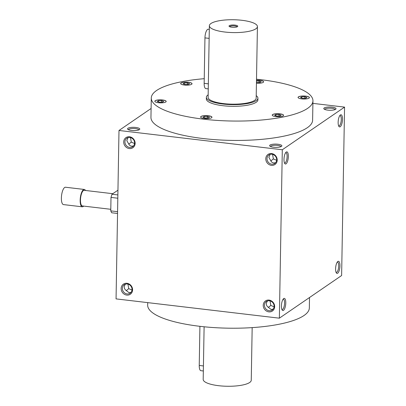 <?xml version="1.0" encoding="UTF-8"?>
<svg xmlns="http://www.w3.org/2000/svg" width="406" height="406" viewBox="0 0 406 406"><rect width="100%" height="100%" fill="white"/><g stroke="black" fill="none" stroke-linecap="round" stroke-linejoin="round"><path stroke-width="0.61" d="M147.713 302.627L147.667 305.165A80.845 21.604 1 0 0 199.706 326.297A80.845 21.604 1 0 0 309.331 307.987L309.514 297.522M312.904 103.373L344.562 107.113L341.619 275.527L279.364 318.177L116.055 298.887L118.994 130.473L282.307 149.758L279.364 318.177M268.838 311.869A6.12 5.517 -124.4 0 0 273.943 303.612A6.12 5.517 -124.4 0 0 264.042 302.445A6.12 5.517 -124.4 0 0 268.838 311.869M271.604 153.559A6.12 5.517 55.6 0 1 276.4 162.984A6.12 5.517 55.6 0 1 266.498 161.816A6.12 5.517 55.6 0 1 271.604 153.559M126.758 295.086A6.12 5.517 -124.4 0 0 131.864 286.829A6.12 5.517 -124.4 0 0 121.962 285.662A6.12 5.517 -124.4 0 0 126.758 295.086M129.524 136.776A6.12 5.517 55.6 0 1 134.32 146.206A6.12 5.517 55.6 0 1 124.419 145.033A6.12 5.517 55.6 0 1 129.524 136.776M285.783 302.962A6.12 2.076 96.7 0 0 283.53 298.699A6.12 2.076 96.7 0 0 281.546 304.211A6.12 2.076 96.7 0 0 282.19 310.037A6.12 2.076 96.7 0 0 284.474 309.088A6.12 2.076 96.7 0 0 285.783 302.962M283.982 159.426A6.12 2.076 -83.3 0 1 286.088 152.179A6.12 2.076 -83.3 0 1 288.219 158.178A6.12 2.076 -83.3 0 1 284.748 163.516A6.12 2.076 -83.3 0 1 283.982 159.426M339.944 265.859A6.12 2.076 96.7 0 0 337.69 261.601A6.12 2.076 96.7 0 0 335.706 267.112A6.12 2.076 96.7 0 0 336.356 272.933A6.12 2.076 96.7 0 0 338.634 271.984A6.12 2.076 96.7 0 0 339.944 265.859M338.142 122.323A6.12 2.076 -83.3 0 1 340.248 115.076A6.12 2.076 -83.3 0 1 342.385 121.074A6.12 2.076 -83.3 0 1 338.908 126.413A6.12 2.076 -83.3 0 1 338.142 122.323M344.562 107.113L282.307 149.758M135.837 127.459A6.12 1.634 -179 0 1 139.527 129.509A6.12 1.634 -179 0 1 133.63 130.59A6.12 1.634 -179 0 1 127.773 129.306A6.12 1.634 -179 0 1 129.524 127.682A6.12 1.634 -179 0 1 135.837 127.459M332.078 107.138A6.12 1.634 -179 0 1 335.767 109.189A6.12 1.634 -179 0 1 329.87 110.265A6.12 1.634 -179 0 1 324.013 108.981A6.12 1.634 -179 0 1 325.769 107.357A6.12 1.634 -179 0 1 332.078 107.138M277.917 144.242A6.12 1.634 -179 0 1 281.607 146.292A6.12 1.634 -179 0 1 275.71 147.368A6.12 1.634 -179 0 1 269.853 146.084A6.12 1.634 -179 0 1 271.604 144.46A6.12 1.634 -179 0 1 277.917 144.242M312.95 100.835L312.61 120.201A80.845 21.604 -179 0 1 202.985 138.517A80.845 21.604 -179 0 1 150.946 117.38L151.286 98.013A80.845 21.604 1 0 0 203.325 119.146A80.845 21.604 1 0 0 312.95 100.835A80.845 21.604 1 0 0 256.506 79.221M151.103 108.478L118.994 130.473M269.193 310.727A5.171 4.664 -124.4 0 0 272.203 310.011A5.171 4.664 -124.4 0 0 273.126 303.109A5.171 4.664 -124.4 0 0 266.356 301.475A5.171 4.664 -124.4 0 0 264.687 306.834A5.171 4.664 -124.4 0 0 269.193 310.727M267.579 300.902C265.727 303.353 265.935 305.454 268.209 307.215L271.061 309.448L273.106 309.169M276.633 160.294L273.37 158.908L270.868 160.918M272.578 154.361L273.37 158.908M271.924 154.239A5.171 4.664 55.6 0 1 276.43 158.127A5.171 4.664 55.6 0 1 274.76 163.491A5.171 4.664 55.6 0 1 267.985 161.857A5.171 4.664 55.6 0 1 268.914 154.955A5.171 4.664 55.6 0 1 271.924 154.239M127.114 293.944A5.171 4.664 -124.4 0 0 130.123 293.228A5.171 4.664 -124.4 0 0 131.047 286.326A5.171 4.664 -124.4 0 0 124.277 284.697A5.171 4.664 -124.4 0 0 122.607 290.057A5.171 4.664 -124.4 0 0 127.114 293.944M125.5 284.119C123.647 286.57 123.855 288.676 126.129 290.432L128.981 292.665L131.026 292.391M133.584 145.871C131.316 146.581 129.681 145.927 128.687 143.912L126.794 140.593L128.057 137.598M129.844 137.456A5.171 4.664 55.6 0 1 134.35 141.349A5.171 4.664 55.6 0 1 132.681 146.708A5.171 4.664 55.6 0 1 125.906 145.079A5.171 4.664 55.6 0 1 126.834 138.172A5.171 4.664 55.6 0 1 129.844 137.456M281.876 309.408A5.171 1.756 96.7 0 0 282.114 309.489A5.171 1.756 96.7 0 0 284.56 303.089A5.171 1.756 96.7 0 0 283.327 299.217A5.171 1.756 96.7 0 0 283.078 299.237M285.636 152.717A5.171 1.756 -83.3 0 1 285.885 152.697A5.171 1.756 -83.3 0 1 287.017 158.035A5.171 1.756 -83.3 0 1 284.672 162.968A5.171 1.756 -83.3 0 1 284.433 162.887M336.036 272.309A5.171 1.756 96.7 0 0 336.275 272.385A5.171 1.756 96.7 0 0 338.721 265.986A5.171 1.756 96.7 0 0 337.487 262.114A5.171 1.756 96.7 0 0 337.239 262.134M339.797 115.614A5.171 1.756 -83.3 0 1 340.045 115.593A5.171 1.756 -83.3 0 1 341.182 120.932A5.171 1.756 -83.3 0 1 338.832 125.865A5.171 1.756 -83.3 0 1 338.594 125.784M257.922 98.191L257.896 99.876A25.781 6.892 -179 0 1 231.993 106.311A25.781 6.892 -179 0 1 206.339 98.973L206.365 97.293A25.781 6.892 1 0 0 232.024 104.631A25.781 6.892 1 0 0 257.922 98.191A25.781 6.892 1 0 0 256.222 95.669M256.44 83.164A5.679 1.517 1 0 0 261.535 82.961A5.679 1.517 1 0 0 263.631 81.824A5.679 1.517 1 0 0 256.49 80.236M191.947 83.494A5.679 1.517 1 0 0 185.902 82.124A5.679 1.517 1 0 0 180.66 83.545A5.679 1.517 1 0 0 186.313 85.164A5.679 1.517 1 0 0 192.023 83.743A5.679 1.517 1 0 0 191.947 83.494M162.527 99.957A5.679 1.517 1 0 0 154.823 101.241A5.679 1.517 1 0 0 160.477 102.86A5.679 1.517 1 0 0 166.186 101.439A5.679 1.517 1 0 0 162.527 99.957M202.695 115.888A5.679 1.517 1 0 0 200.6 117.024A5.679 1.517 1 0 0 206.253 118.638A5.679 1.517 1 0 0 211.962 117.222A5.679 1.517 1 0 0 208.73 115.791A5.679 1.517 1 0 0 202.695 115.888M272.284 115.355A5.679 1.517 1 0 0 278.328 116.725A5.679 1.517 1 0 0 283.571 115.304A5.679 1.517 1 0 0 277.917 113.69A5.679 1.517 1 0 0 272.213 115.106A5.679 1.517 1 0 0 272.284 115.355M301.704 98.891A5.679 1.517 1 0 0 309.408 97.607A5.679 1.517 1 0 0 303.754 95.989A5.679 1.517 1 0 0 298.05 97.41A5.679 1.517 1 0 0 301.704 98.891M204.243 78.688A80.845 21.604 1 0 0 151.286 98.013M309.402 97.648A5.679 1.517 1 0 0 303.754 96.075A5.679 1.517 1 0 0 298.05 97.45M304.896 96.79L306.966 97.506L305.794 98.308L302.556 98.394L300.486 97.679L301.658 96.877L304.896 96.79L304.865 98.328M259.094 82.55L259.119 81.012L261.19 81.723L260.018 82.525L256.45 82.494M256.475 81.083L259.119 81.012M184.268 83.012L187.506 82.925L189.577 83.641L188.409 84.443L185.172 84.529L183.101 83.814L184.268 83.012L184.248 84.209M187.481 84.463L187.506 82.925M157.264 101.51L158.431 100.713L161.669 100.627L163.74 101.338L162.573 102.139L159.335 102.226L157.264 101.51M158.411 101.906L158.431 100.713M161.644 102.165L161.669 100.627M205.111 118.009L203.041 117.293L204.208 116.492L207.446 116.405L209.516 117.121L208.349 117.923L205.111 118.009M204.188 117.689L204.208 116.492M207.42 117.943L207.446 116.405M279.962 116.004L276.725 116.091L274.654 115.375L275.821 114.578L279.059 114.492L281.13 115.202L279.962 116.004M275.801 115.771L275.821 114.578M279.034 116.03L279.059 114.492M301.638 98.074L301.658 96.877M134.553 143.511L131.29 142.125L128.788 144.14M128.474 129.737A5.171 1.38 -179 0 1 135.482 128.6A5.171 1.38 -179 0 1 138.811 129.915M324.714 109.417A5.171 1.38 -179 0 1 331.722 108.28A5.171 1.38 -179 0 1 335.051 109.595M275.664 162.649C273.395 163.359 271.761 162.71 270.766 160.695L268.873 157.371L270.137 154.381M270.553 146.515A5.171 1.38 -179 0 1 277.562 145.384A5.171 1.38 -179 0 1 280.891 146.698M131.29 142.125L130.499 137.583M126.23 290.66L128.732 288.651L131.996 290.031M127.941 284.104L128.732 288.651M268.31 307.443L270.812 305.429L274.075 306.814M270.812 305.429L270.02 300.887M263.631 81.87A5.679 1.517 1 0 0 256.485 80.322M192.018 83.783A5.679 1.517 1 0 0 191.947 83.575A5.679 1.517 1 0 0 185.978 82.205A5.679 1.517 1 0 0 180.66 83.585M166.181 101.485A5.679 1.517 1 0 0 162.527 100.038A5.679 1.517 1 0 0 154.828 101.282M211.957 117.263A5.679 1.517 1 0 0 208.659 115.867A5.679 1.517 1 0 0 202.695 115.969A5.679 1.517 1 0 0 200.6 117.065M283.571 115.345A5.679 1.517 1 0 0 277.917 113.771A5.679 1.517 1 0 0 272.213 115.147M203.34 370.977L200.909 370.688A6.993 2.37 -83.3 0 1 199.239 365.451L199.919 326.322M252.172 327.622L251.253 380.255A24.035 6.425 -179 0 1 218.661 385.7A24.035 6.425 -179 0 1 203.188 379.417L204.111 326.779M237.038 26.867A3.659 0.979 1 0 0 234.688 25.954A3.659 0.979 1 0 0 229.73 26.74M208.263 88.878L205.832 88.594A6.993 2.37 -83.3 0 1 204.162 83.357L204.954 37.885A6.993 2.37 -83.3 0 1 208.268 29.232L209.298 29.359M241.956 20.3A24.035 6.425 1 0 0 209.364 25.745A24.035 6.425 1 0 0 233.283 32.587A24.035 6.425 1 0 0 257.424 26.583A24.035 6.425 1 0 0 241.956 20.3M209.364 25.745L208.116 97.323A24.035 6.425 1 0 0 232.034 104.164A24.035 6.425 1 0 0 256.176 98.161L257.424 26.583M234.952 25.096A4.37 1.167 1 0 0 230.446 25.253A4.37 1.167 1 0 0 229.192 26.415A4.37 1.167 1 0 0 233.374 27.334A4.37 1.167 1 0 0 237.586 26.563A4.37 1.167 1 0 0 234.952 25.096M208.156 94.826A25.781 6.892 1 0 0 206.365 97.293M117.547 213.465L111.655 212.769L110.767 210.881L111 197.407L111.98 194.241L117.953 190.196M111.98 194.241L117.872 194.936M112.777 193.698L84.204 190.323A7.866 2.664 96.7 0 0 83.413 190.556A7.866 2.664 96.7 0 0 80.525 198.945A7.866 2.664 96.7 0 0 82.357 205.943L110.792 209.303M85.483 190.475A8.739 2.964 96.7 0 0 84.306 189.455A8.739 2.964 96.7 0 0 83.428 189.714A8.739 2.964 96.7 0 0 80.221 199.036A8.739 2.964 96.7 0 0 82.256 206.811A8.739 2.964 96.7 0 0 83.641 206.096M84.306 189.455L65.523 187.237A8.739 2.964 96.7 0 0 64.645 187.496A8.739 2.964 96.7 0 0 61.438 196.819A8.739 2.964 96.7 0 0 63.473 204.594L82.256 206.811M111 197.407L117.811 198.214M110.767 210.881L117.578 211.683M199.239 365.451L203.426 365.948M204.162 83.357L208.349 83.849M204.954 37.885L209.141 38.377"/></g></svg>
